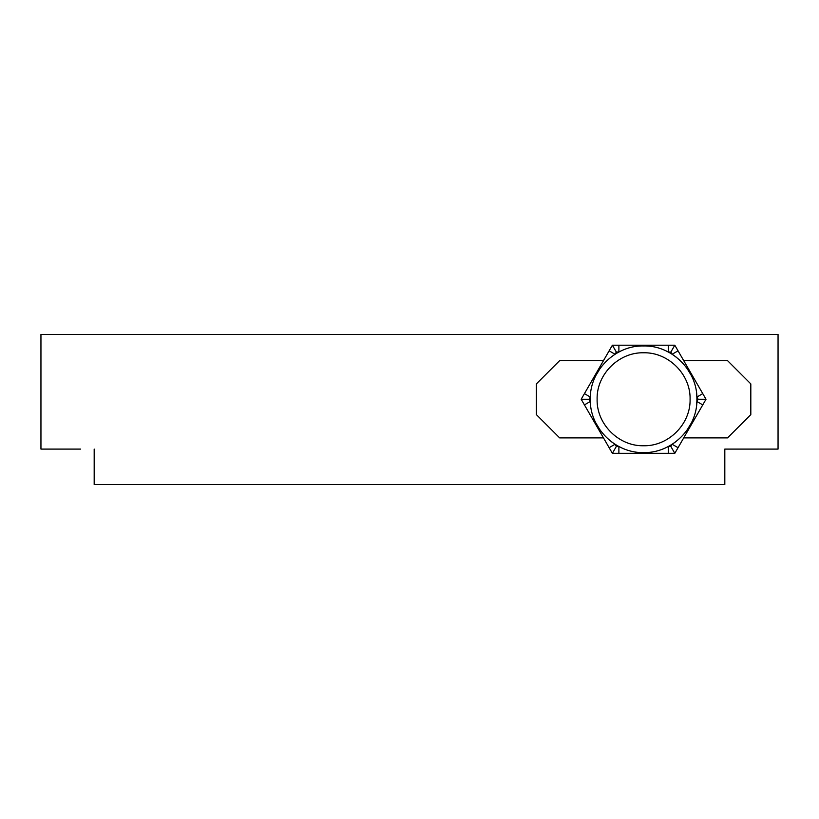 <?xml version="1.0" encoding="UTF-8"?>
<svg xmlns="http://www.w3.org/2000/svg" width="819" height="819" viewBox="0 0 819 819"><rect width="100%" height="100%" fill="white"/><g stroke="black" fill="none" stroke-linecap="round" stroke-linejoin="round"><path stroke-width="1.23" d="M590.724 392.516L590.335 397.051A53.307 53.307 0 0 0 590.294 399.262C589.567 370.782 615.11 345.229 643.601 345.956C672.082 345.229 697.634 370.782 696.897 399.262A53.307 53.307 0 0 0 696.856 397.051L696.467 392.516M696.467 406.009L696.856 401.474A53.307 53.307 0 0 0 696.897 399.262C697.634 427.743 672.082 453.296 643.601 452.569C615.11 453.296 589.567 427.743 590.294 399.262A53.307 53.307 0 0 0 590.335 401.474L590.724 406.009M596.017 423.29L600.266 430.303M611.22 441.605L615.049 444.277A53.307 53.307 0 0 0 618.888 446.488L620.751 447.42M666.451 447.42L668.304 446.488A53.307 53.307 0 0 0 672.143 444.277L675.982 441.605M686.926 430.303L691.175 423.29M675.982 356.92L672.143 354.248A53.307 53.307 0 0 0 668.304 352.037L666.451 351.105M620.751 351.105L618.888 352.037A53.307 53.307 0 0 0 615.049 354.248L611.22 356.92M683.711 437.889L727.548 437.889L750.818 414.619L750.818 383.906L727.548 360.636L683.711 360.636M94.185 449.088L94.185 484.572L724.815 484.572L724.815 449.088L778.05 449.088L778.05 334.428L40.95 334.428L40.95 449.088L80.538 449.088M738.462 449.088L724.815 449.088M603.48 437.889L559.653 437.889L536.373 414.619L536.373 383.906L559.653 360.636L603.48 360.636M674.805 453.316L612.387 453.316L584.428 404.893L581.183 399.262L612.387 345.208L674.805 345.208L702.763 393.632L706.009 399.262L674.805 453.316L678.05 447.686L672.143 444.277L670.863 446.488L674.805 453.316M702.763 404.893L706.009 399.262L702.763 393.632L696.856 397.051L698.136 399.262L706.009 399.262L698.136 399.262L696.856 401.474L702.763 404.893M618.888 345.208L618.888 352.037L616.328 352.037L612.387 345.208L610.155 349.078M691.175 375.235L686.926 368.222M600.266 368.222L596.017 375.235M584.428 393.632L590.335 397.051L589.066 399.262L581.183 399.262L589.066 399.262L590.335 401.474L584.428 404.893M612.387 453.316L616.328 446.488L615.049 444.277L609.141 447.686M609.141 350.839L615.049 354.248L616.328 352.037M616.328 446.488L618.888 446.488L618.888 453.316M670.863 446.488L668.304 446.488L668.304 453.316M668.304 345.208L668.304 352.037L670.863 352.037L674.805 345.208M678.05 350.839L672.143 354.248L670.863 352.037M690.079 399.262C690.714 374.426 668.437 352.15 643.601 352.784C618.765 352.15 596.488 374.416 597.123 399.262C596.488 424.099 618.765 446.375 643.601 445.741C668.437 446.375 690.714 424.099 690.079 399.262M696.897 399.262C697.634 427.743 672.082 453.296 643.601 452.569C615.11 453.296 589.567 427.743 590.294 399.262"/></g></svg>
